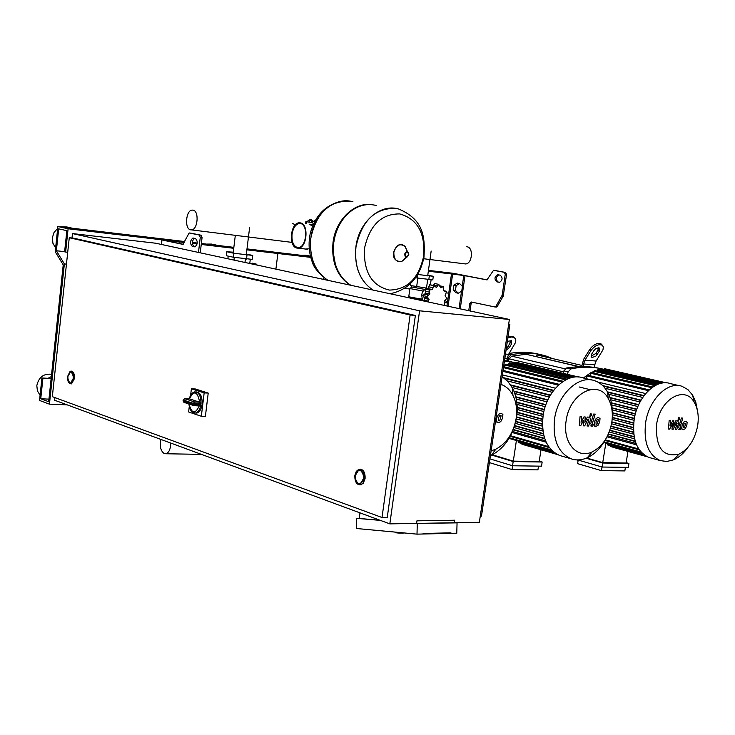 <?xml version="1.0" encoding="UTF-8"?>
<svg xmlns="http://www.w3.org/2000/svg" width="735" height="735" viewBox="0 0 735 735"><rect width="100%" height="100%" fill="white"/><g stroke="black" fill="none" stroke-linecap="round" stroke-linejoin="round"><path stroke-width="1.1" d="M487.158 279.87L466.302 275.827L451.483 273.953L446.926 305.99M470.032 310.969L471.089 303.628L469.784 303.5L468.746 310.694M472.026 302.177L471.089 303.628M494.921 270.471L505.634 272.464L506.562 274.467L503.199 296.196L497.283 306.421L494.995 306.973M498.642 274.89C495.712 277.196 495.546 279.566 498.137 282.001L499.763 282.313M462.251 286.154L463.785 275.487L486.956 279.906L493.534 270.305L504.32 272.308L505.248 274.311L502.18 295.204L495.978 306.284L494.83 306.954L471.181 301.993L469.784 303.5M463.785 275.487L451.483 273.953L464.603 275.542M448.056 306.229L452.613 274.173M497.861 274.743L500.232 275.193C502.869 277.766 502.648 280.136 499.589 282.332L496.823 281.845C494.205 279.272 494.425 276.893 497.485 274.725L497.861 274.743M456.132 285.63L455.443 290.463L458.254 293.228L461.745 291.152L462.434 286.338L459.632 283.563L456.132 285.63L453.862 285.171L453.173 290.003L455.443 290.463M453.173 290.003L455.994 292.76L458.254 293.228M453.862 285.171L457.363 283.113L459.632 283.563M161.682 244.507L161.856 239.858L184.31 242.467M162.205 240.005L182.932 244.378L189.152 232.977L199.387 235.025L200.269 237.35L198.487 252.436M195.51 238.517L192.901 238.03C189.998 240.657 189.795 243.441 192.276 246.381L194.904 246.877C197.807 244.24 198.009 241.447 195.51 238.517M164.318 240.29L183.199 244.286M179.092 243.423L179.257 241.971L167.562 239.5L184.733 241.539M164.328 240.207L179.257 241.971M195.17 246.822L194.068 246.592C191.633 243.928 191.761 241.163 194.444 238.296M191.017 233.197L201.179 235.237L202.07 237.561L200.251 252.822M428.459 270.379L453.366 273.319L464.603 275.496M440.256 271.766L451.483 273.953L448.754 293.155L451.483 273.953L440.256 271.766M445.098 300.073L447.367 302.939L445.098 300.073M71.993 238.03L72.471 233.574L155.691 243.221L509.373 319.449L479.358 522.309L389.835 523.871L54.666 400.244L54.941 397.626M389.835 523.871L419.575 310.813L509.373 319.449M72.471 233.574L419.575 310.813M480.267 516.135L481.471 516.117L509.87 324.3L508.693 324.043M508.666 324.181L509.87 324.3M363.595 478.467L360.343 483.74C356.815 483.97 355.124 481.25 355.253 475.591L358.542 470.299C362.052 470.097 363.733 472.816 363.595 478.467M360.122 469.095C363.696 469.711 365.35 472.908 365.084 478.696L363.145 483.455L359.966 484.953M73.252 378.406L70.725 382.981C68.677 382.806 67.73 380.666 67.868 376.55L70.404 371.965C72.443 372.149 73.399 374.29 73.252 378.406M71.378 371.129C73.61 371.579 74.63 374.069 74.446 378.589L71.525 383.863L70.9 383.872M69.265 237.717L52.332 396.67L382.016 517.504L410.121 314.975L69.265 237.717L74.088 238.269L415.376 315.462L387.253 517.431L382.016 517.504M415.376 315.462L410.121 314.975M415.578 523.421L457.06 522.87L456.775 533.224L423.084 533.472L450.932 532.838L450.913 533.362L423.075 534.005L423.084 533.472L423.075 534.005L417.002 534.143L356.365 528.493L356.622 518.34L380.399 520.389M359.975 512.855L359.204 518.46L380.032 520.251M454.377 522.75L416.589 523.403L416.956 520.83L454.735 520.224L454.377 522.75M417.287 523.568L417.002 534.143M457.06 522.87L455.342 522.732M356.622 518.34L359.231 518.304M196.135 391.874C200.416 392.38 202.41 396.551 202.107 404.388C201.372 409.174 199.672 412.05 196.998 413.015L195.409 413.033M189.602 398.903L199.525 402.174L194.628 401.971L193.231 403.322L195.234 403.561L194.628 401.971L184.724 398.692L183.337 400.033L184.724 398.692L189.373 398.894M194.426 405.729L199.332 405.922L200.811 404.875L195.106 404.636L195.234 403.561L200.94 403.8L199.525 402.174M190.613 395.32L191.394 388.797L195.436 388.99L208.216 393.087L205.387 416.423L201.335 416.276L188.629 411.958L189.272 406.538M191.394 388.797L204.155 392.903L201.335 416.276M208.216 393.087L204.155 392.903M69.963 382.926L70.725 382.981C73.932 379.508 74.079 375.851 71.148 372.011L70.404 371.965C67.188 375.41 67.041 379.067 69.963 382.926M358.496 483.749L360.343 483.74C364.698 479.211 364.689 474.727 360.334 470.29L358.542 470.299C354.169 474.782 354.151 479.266 358.496 483.749M300.202 223.458C308.627 224.322 306.725 247.594 298.245 247.557L297.142 247.484C288.736 246.455 290.738 223.275 299.237 223.403L299.568 223.449C295.672 224.184 293.164 227.776 292.043 234.217C291.547 241.65 293.394 246.096 297.601 247.548M300.284 222.861C309.132 223.752 307.129 248.191 298.235 248.154L297.059 248.09C288.239 246.997 290.343 222.659 299.274 222.797L300.284 222.861M309.012 224.037L312.559 226.058M309.169 248.761L305.65 249.064M309.15 219.903L311.906 220.702L309.15 219.903M309.518 219.554L311.64 219.857L309.518 219.554M312.448 222.292L312.632 220.803L308.847 220.215M309.444 220.371L309.224 222.145L311.484 222.475L311.704 220.702M309.224 222.145L307.892 221.906L308.121 220.132M311.906 220.675L312.632 220.803M306.311 223.67L306.559 221.75L311.328 222.494L315.306 220.362M313.523 223.844L310.574 224.469M306.559 221.75L307.901 221.832M355.887 246.969C358.708 222.08 380.307 203.283 398.655 209.025C380.307 203.283 358.708 222.08 355.887 246.969C354.169 266.704 359.847 281.064 372.939 290.04C359.847 281.064 354.169 266.704 355.887 246.969M399.785 213.931C417.278 218.911 425.253 232.866 423.727 255.808C418.922 278.253 407.484 289.673 389.394 290.077C371.726 285.814 363.43 271.904 364.496 248.356C369.668 225.222 381.428 213.747 399.785 213.931M376.201 205.469C365.708 202.924 355.97 205.965 346.975 214.602C339.772 222.08 335.371 231.479 333.745 242.789L333.442 253.759L335.39 264.233C338.431 273.806 343.594 280.825 350.871 285.281M373.012 204.808C355.198 201.133 335.629 219.352 333.001 242.651C331.356 262.092 337.062 276.25 350.126 285.125M328.012 280.357C314.975 271.573 309.242 257.608 310.813 238.462C313.432 214.326 334.701 196.153 352.947 201.794C334.701 196.153 313.432 214.326 310.813 238.462C309.242 257.608 314.975 271.573 328.012 280.357M40.103 395.237L37.393 390.882L36.823 385.563C38.79 377.119 43.714 373.371 51.588 374.326M48.023 378.304L51.34 376.586M71.221 227.905L66.931 226.968L60.977 226.894M57.679 228.447L54.05 232.425L52.35 237.717L52.911 243.267L55.63 247.943M73.123 228.328L69.072 227.85M49.447 404.158L39.552 400.456L41.913 377.992L42.906 378.341L40.747 398.783L48.675 401.733L63.219 264.885L55.226 251.719L57.881 226.527L68.107 228.769L65.626 252.059L64.606 251.811L66.848 230.661L58.681 228.851L56.365 250.754L64.368 263.92L49.447 404.158L67.142 404.847M41.913 377.992L51.147 378.461M42.906 378.341L51.11 378.755M40.747 398.783L48.951 399.123M57.881 226.527L167.562 239.5L178.182 241.742L68.107 228.769M65.626 252.059L67.712 252.289M56.365 250.754L64.625 251.636M64.368 263.92L66.453 264.131M464.244 263.782L465.466 263.938C472.237 264.113 473.799 247.52 467.074 246.795L466.771 246.758M290.674 242.265L291.492 242.32L290.674 242.265M292.769 223.486L295.286 224.873L292.769 223.486M291.97 242.256L291.492 242.32L291.97 242.256M190.659 229.844C184.274 229.081 185.817 210.008 192.267 210.1L192.974 210.136C199.378 210.78 197.89 229.926 191.449 229.89L190.659 229.844M428.661 288.239L428.202 288.166C422.065 289.875 420.356 294.101 423.084 300.854M443.931 305.347L444.583 304.832L444.381 300.946L446.825 298.474L445.134 295.617L446.43 291.832L443.765 290.775L443.481 286.668L440.614 287.716L438.749 284.362L436.526 287.275L433.503 285.566L432.593 289.572L429.157 289.967L429.883 294.009L426.888 296.398L429.13 299.384L427.549 301.809M423.553 300.946L424.931 298.483L422.937 295.562L425.684 293.127L429.883 294.009M422.937 295.562L426.888 296.398M425.684 293.127L425.207 289.149L426.566 288.625L430.434 289.425M425.207 289.149L429.157 289.967M427.99 288.919L429.552 284.757L434.054 285.502M429.552 284.757L433.503 285.566M433.301 285.355L434.798 283.563L438.749 284.362M428.386 288.699L432.593 289.572M435.947 287.155L436.526 287.275M423.92 297.197L428.009 298.07L423.911 297.197M424.931 298.483L429.13 299.384M427.099 297.877L427.246 298.98M427.788 275.184L433.31 276.277L432.805 279.87L415.615 277.775M417.232 278.106L417.737 274.495L433.31 276.277M428.79 279.741L429.295 276.13M427.072 288.193L410.323 285.492L410.58 283.692M430.398 284.757L431.096 279.815M426.475 288.184L427.678 279.585M416.635 286.797L417.829 278.188M424.545 289.351L411.545 286.972L411.71 285.777M423.011 291.069L409.9 288.543M422.055 299.026C413.088 297.767 408.669 296.903 408.807 296.435L409.873 288.754M422.221 299.439C412.895 298.134 408.292 297.234 408.412 296.738M257.268 265.114L256.138 264.012L255.063 264.637M251.168 263.791L252.307 263.194L256.138 264.012M246.354 254.099L252.693 255.422L252.206 259.372L233.445 257.25L226.297 255.716L226.775 251.756L233.271 252.188M233.445 257.25L233.932 253.263L226.775 251.756M252.693 255.422L233.932 253.263M246.482 259.087L246.978 255.109M227.868 258.775L228.19 256.12M249.762 263.498L250.286 259.28M244.975 262.459L245.407 258.931M233.969 260.089L234.3 257.369M161.002 439.466C159.532 446.347 160.653 451.069 164.337 453.642L166.036 453.752C169.114 452.457 170.649 448.874 170.639 443.021M685.691 423.479L684.395 423.424L683.476 425.418L683.532 427.816L684.496 427.513L685.691 423.479M683.669 422.166L682.08 425.363L681.749 428.634L683.173 429.718L685.213 428.762L686.812 425.556L687.133 422.313L685.7 421.219L683.669 422.166M681.418 418.031L678.736 427.044L679.664 429.488L680.463 429.516L680.987 427.761L680.178 426.971L682.815 418.096L681.418 418.031M678.662 420.291L679.728 419.06L679.241 417.774L678.019 418.978L678.662 420.291M669.631 429.111L672.387 423.893L672.01 429.194L673.242 429.249L676.375 422.698L677.082 423.489L675.355 429.332L676.77 429.387L678.534 423.406L677.964 421.026L675.722 420.879L673.453 426.024L673.82 420.797L672.718 420.751L670.017 425.887L670.642 420.659L669.172 420.604L668.391 429.056L669.631 429.111M598.437 419.823L596.995 419.758L596.002 421.862L596.103 424.389L597.169 424.077L598.437 419.823M596.168 418.426L594.45 421.798L594.146 425.243L595.745 426.401L597.996 425.4L599.714 422.019L600.017 418.592L598.4 417.434L596.168 418.426M593.586 414.062L590.765 423.562L591.85 426.144L592.732 426.181L593.283 424.325L592.511 424.279L592.364 423.489L595.139 414.136L593.586 414.062M590.572 416.433L591.73 415.137L591.17 413.787L589.828 415.054L590.572 416.433M580.687 425.721L583.654 420.227L583.333 425.822L584.702 425.877L588.064 418.968L588.873 419.804L587.054 425.969L588.625 426.034L590.481 419.731L589.828 417.214L587.302 417.057L584.876 422.478L585.189 416.965L583.957 416.91L581.054 422.322L581.651 416.809L580.025 416.745L579.299 425.666L580.687 425.721M501.151 415.734L499.534 415.67L498.468 417.893L498.606 420.567L499.818 420.236L501.151 415.734M498.587 414.264L496.731 417.829L496.456 421.477L498.275 422.689L500.765 421.642L502.611 418.068L502.887 414.448L501.068 413.217L498.587 414.264M497.09 410.608L497.228 409.707M650.916 457.997L648.858 457.427C636.896 451.887 631.999 439.282 634.158 419.611C637.42 396.689 656.245 378.314 670.439 383.615L679.296 385.673M687.988 447.266C683.816 453.247 679.048 457.427 673.683 459.798L666.829 461.479L660.26 460.588C648.316 455.029 643.447 442.36 645.642 422.57C648.959 399.5 667.821 380.987 681.988 386.298L687.868 389.578L692.609 395.145L695.797 402.284L697.46 410.718M697.625 425.923C694.805 439.861 688.576 449.269 678.956 454.147C662.851 457.574 655.409 447.615 656.621 424.26C660.03 399.059 684.809 384.975 694.171 402.183C697.91 408.614 699.068 416.524 697.625 425.923M607.018 436.82L636.556 444.84M608.396 433.953L635.233 441.193M609.866 430.159L634.158 436.654M611.033 426.116L633.588 432.088M611.86 421.853L633.451 427.513M612.292 417.361L633.726 422.928M586.144 458.236L602.764 463.013L602.13 467.028L577.609 459.917M602.038 467.001L601.46 470.639L577.618 463.666L578.179 460.082M602.13 467.028L628.287 467.396L628.921 463.445L626.156 462.664M586.686 458.015L602.737 462.618L626.101 463.013L627.966 451.428M601.46 470.639L624.833 470.914L625.402 467.359M605.842 443.04L602.737 462.618M644.521 455.195L610.445 445.777L610.813 446.586M607.67 443.545L607.928 445.07M602.764 463.013L628.921 463.445M612.292 412.675L634.379 418.344M612.09 407.842L635.408 413.759M611.373 402.798L636.841 409.193M609.94 397.497L638.706 404.645M607.432 391.856L641.067 400.106M602.617 385.563L644.044 395.595M645.652 393.565L597.766 382.025M586.493 378.745L586.925 375.971L587.715 375.217L649.198 389.881M590.122 375.796L590.527 373.205L591.308 372.461L652.827 386.996M593.705 373.022L594.762 370.55L656.291 384.984M597.16 371.111L598.097 369.328L659.58 383.688M600.486 369.889L601.331 368.722L662.667 382.99M666.434 382.852L607.055 369.273M665.331 382.806L604.455 368.667L603.711 369.273M561.898 456.123L559.647 455.47C546.574 449.397 541.052 436.149 543.091 415.698C546.325 391.286 567.245 371.91 583.112 377.928L591.601 379.977M605.125 440.072C600.366 448.515 594.413 454.405 587.293 457.749C581.688 460.229 576.277 460.579 571.067 458.787C557.994 452.705 552.5 439.374 554.585 418.794C557.865 394.217 578.84 374.675 594.698 380.721C599.916 382.503 604.124 386.151 607.312 391.645C610.721 397.745 612.374 404.948 612.283 413.263M611.768 422.432C608.993 436.709 602.489 446.522 592.235 451.86C577.048 459.467 562.321 442.369 566.17 420.576C569.597 393.05 598.299 378.755 608.332 398.71C611.97 405.362 613.119 413.272 611.768 422.432M512.13 432.52L546.16 442.213M513.37 429.534L544.653 438.382M514.721 425.583L543.385 433.613M515.841 421.357L542.678 428.799M516.659 416.892L542.448 423.976M517.137 412.206L542.678 419.143M491.853 455.094L513.186 461.543L512.543 465.769L489.951 458.87M512.607 465.769L512.038 469.564L489.391 462.6M512.543 465.769L541.53 466.174L542.164 462.021L539.26 461.148M492.404 454.809L513.306 461.13L539.196 461.562L540.997 449.783M512.038 469.564L537.928 469.876L538.498 466.137M516.402 440.522L513.306 461.13M521.547 443.453L521.96 444.252M518.432 441.11L518.745 442.645M513.186 461.543L542.164 462.021M517.22 407.3L543.321 414.31M516.806 402.155L544.396 409.478M515.768 396.762L545.912 404.663M513.875 391.048L547.906 399.858M510.568 384.883L550.451 395.081M503.64 377.698L553.694 390.331M555.449 388.19L502.382 374.878M504.504 366.884L504.78 365.01L505.634 364.229L567.08 379.205M508.28 364.872L509.309 362.961L570.718 377.845M511.946 363.604L512.874 362.327L574.145 377.128M578.665 377.018L519.158 362.971M577.168 376.945L516.328 362.291L515.501 362.971M502.115 376.697L507.977 381.575L512.58 388.264C516.797 396.707 518.138 406.354 516.613 417.223C513.287 435.295 504.871 448.001 491.347 455.342L490.41 455.764M500.976 384.359C506.038 386.187 510.007 389.816 512.892 395.246C516.282 402.017 517.366 409.781 516.135 418.537C513.453 433.099 506.681 443.324 495.813 449.204L491.136 450.867M577.535 366.352L526.049 354.27L511.716 356.153L509.18 358.827L508.418 361.133M581.789 366.186L594.367 367.325L594.762 364.799L583.59 363.972L584.959 360.168L591.013 350.448L589.939 349.18L583.636 359.314L581.789 366.186L566.575 367.959L563.91 370.872L568.118 371.882L570.792 368.961L566.575 367.959M601.083 368.722C591.418 366.581 581.321 366.655 570.792 368.961M594.376 367.234L599.595 368.41M507.416 357.357L508.418 357.596L507.407 360.949M508.418 357.596L511.046 354.794C523.586 352.249 535.493 352.745 546.757 356.264L552.132 358.487M526.049 354.27L578.004 366.324M536.32 356.548L537.221 355.005L581.909 365.442M509.107 353.48C519.838 351.578 530.119 351.918 539.94 354.518M568.118 371.882L567.383 374.308M563.175 373.288L563.91 370.872M583.195 366.508L583.59 363.972M591.013 350.448C594.909 345.505 598.703 343.796 602.388 345.312L603.361 346.966L602.976 349.805L596.131 361.023L594.762 364.799M593.816 350.678L591.657 354.141L591.556 357.146L592.171 357.43L595.763 356.227L599.402 351.137L599.503 348.114L598.51 347.774L595.745 348.702L593.816 350.678M598.942 347.839L596.177 353.324L591.059 356.153M589.939 349.18C593.834 344.237 597.629 342.528 601.313 344.044L601.965 344.807M576.837 459.899L578.059 460.854M515.557 362.787L504.44 361.014M506.856 360.848L513.728 362.373M504.495 360.628L506.847 360.958L507.242 358.303L504.862 358.129M507.839 338.045L511.165 337.025L513.526 337.246L515.171 338.431L515.786 340.498L515.198 343.07L508.602 354.325L507.242 358.303M506.02 350.319L509.419 347.526L511.569 343.888L511.551 340.737L507.352 341.325M511.046 340.461L508.354 346.194L506.323 348.298M508.115 336.152L513.535 336.501L514.325 337.484M428.34 271.224L451.483 273.953M404.691 288.432L409.836 288.984M446.375 292.897L448.754 293.155M444.519 302.655L447.367 302.939M310.39 256.166L305.76 255.238L301.286 255.33M310.409 256.258L309.435 256.294M246.988 248.899L310.455 256.414M246.877 249.836L277.876 253.492L266.961 251.269L277.876 253.492L310.703 257.36M277.876 253.492L275.91 269.129L277.876 253.492M216.32 245.086L211.386 244.066L206.36 244.094M218.065 245.481L214.519 245.058M192.285 242.431L197.283 243.019M201.362 243.506L233.859 247.346M192.285 243.404L197.127 243.974M201.243 244.461L233.739 248.292M464.998 275.68L460.248 308.856M459.044 308.599L461.516 291.29M498.137 282.001L496.823 281.845M495.022 270.48L493.718 270.324M505.634 272.464L504.32 272.308M506.562 274.467L505.248 274.311M503.493 295.341L502.18 295.204M503.199 296.196L501.895 296.058M497.283 306.421L495.978 306.284M192.276 246.381L194.068 246.592M189.327 232.986L191.118 233.206M199.387 235.025L201.179 235.237M200.269 237.35L202.07 237.561M355.887 481.792L358.12 484.475L360.903 484.769L363.329 482.61L364.661 478.696C364.817 472.173 362.879 469.031 358.836 469.27L355.951 472.21M363.926 478.577C359.645 486.846 356.65 485.807 354.931 475.481C359.185 467.194 362.18 468.223 363.926 478.577M68.897 382.567L71.139 383.845L74.06 378.571C74.217 373.821 73.123 371.35 70.771 371.138L69.265 372.232M73.463 378.479C70.707 385.351 68.768 384.69 67.657 376.476C70.404 369.586 72.342 370.256 73.463 378.479M396.67 532.884L402.909 533.105M400.685 532.627L395.862 532.177M402.955 533.105L404.397 532.967M194.398 413.033L195.786 412.969C198.331 412.078 200.003 409.377 200.811 404.875M189.437 398.885C194.022 390 197.439 391.121 199.681 402.265M200.94 403.8C201.023 395.926 198.9 391.957 194.582 391.884C191.927 392.766 190.163 395.099 189.308 398.894M199.24 405.94C195.124 414.476 191.725 413.842 189.042 404.048M184.283 402.412L183.061 400.851L183.171 399.95M195.106 404.636L193.121 404.259L194.178 405.72L195.106 404.636M193.121 404.259L183.226 400.97L183.337 400.033L193.231 403.322L193.121 404.259M373.003 290.059C359.92 281.073 354.233 266.722 355.96 246.988C361.675 220.831 374.914 207.959 395.669 208.391L398.719 209.034C424.279 219.747 425.096 238.048 423.976 257.222C419.621 277.747 408.329 289.921 390.101 293.743M406.336 257.075L401.567 261.66C396.349 262.165 393.767 259.087 393.841 252.417C396.156 244.975 399.923 243.009 405.15 246.491L407.263 251.774M408.807 254.687L406.501 257.094L405.068 256.184L404.691 254.163C405.398 251.857 406.565 251.251 408.182 252.325L408.816 254.677L405.15 246.491C400.474 242.541 396.597 244.498 393.519 252.344C392.766 258.362 395.448 261.467 401.567 261.66L407.071 257.029L408.798 254.687M408.623 254.668C407.089 257.369 405.95 257.222 405.196 254.237C406.731 251.526 407.879 251.673 408.623 254.668M350.108 201.188L349.851 201.151C329.271 200.655 316.234 213.095 310.749 238.452C309.178 257.599 314.911 271.564 327.948 280.347M424.343 294.165L428.431 295.029M425.363 291.29L429.451 292.144M428.845 286.815L432.933 287.661M433.42 284.987L437.518 285.814M439.934 286.696L441.946 287.109M443.876 290.913L445.052 291.152M424.113 300.192L428.202 301.074M583.599 378.047L590.618 372.893M591.445 372.489L593.944 371.524M648.371 390.652L586.925 375.971M651.807 387.722L590.527 373.205M655.014 385.654L593.981 371.294M657.935 384.267L597.316 370.072M660.462 383.44L600.55 369.466M643.051 454.046L607.56 444.252M640.975 451.988L604.096 441.845M638.724 448.975L605.282 439.824M634.048 420.301L612.328 414.696M635.343 441.551L608.268 434.238M635.995 443.453L607.56 435.745L636.005 443.462M634.213 436.985L609.765 430.444M634.599 438.813L609.205 431.996M633.607 432.4L610.969 426.401M633.79 434.174L610.537 427.99L633.79 434.183M633.451 427.807L611.814 422.138M633.46 429.543L611.538 423.773L633.46 429.552M633.689 423.222L612.273 417.655M633.561 424.922L612.154 419.345L633.561 424.931M634.323 418.638L612.292 412.978M642.739 397.451L605.061 388.273L642.73 397.451M643.777 395.972L603.187 386.123M640.029 401.971L608.635 394.236L640.029 401.981M579.152 386.968L589.837 389.605L579.254 386.987M640.874 400.446L607.67 392.288M637.879 406.529L610.638 399.73L637.879 406.529M638.559 404.957L610.068 397.883M636.198 411.104L611.74 404.93L636.188 411.104M636.73 409.496L611.437 403.138M634.93 415.698L612.237 409.9L634.921 415.698M635.334 414.062L612.117 408.164M503.741 365.736L504.715 365.405L503.741 365.69M558.38 385.158L502.905 371.368M562.156 382.071L503.457 367.619M565.693 379.894L504.78 365.01M568.936 378.442L508.455 363.742M571.766 377.569L512.019 363.108M553.501 451.97L518.331 441.79M551.222 449.838L509.428 437.775M548.687 446.669L510.559 435.726M517.238 409.469L542.99 416.414L517.238 409.459M544.791 438.804L513.232 429.874M545.563 440.844L512.58 431.473L545.572 440.862M543.468 433.999L514.619 425.914M514.087 427.568L543.937 435.965L514.087 427.549M542.715 429.166L515.768 421.688M515.345 423.378L542.945 431.068L515.354 423.369M542.458 424.325L516.613 417.232M542.494 426.162L516.328 418.95L542.494 426.181M542.641 419.483L517.118 412.555M542.522 421.284L516.971 414.31L542.522 421.293M543.257 414.65L517.229 407.659M552.242 392.297L507.361 380.914L552.242 392.306M553.363 390.754L504.642 378.442M549.311 397.065L512.185 387.52L549.311 397.075M550.221 395.476L510.917 385.416M547.005 401.87L514.803 393.491L546.996 401.88M547.731 400.226L514.059 391.498M545.214 406.703L516.301 399.077M545.783 405.013L515.878 397.166M543.882 411.545L517.045 404.388L543.882 411.554M544.304 409.827L516.852 402.541M565.086 368.841L511.716 356.153M509.18 358.827L563.598 371.882M511.046 354.794L508.666 354.233M599.402 351.137L598.327 349.878M597.243 354.592L596.177 353.324M596.131 361.023L584.959 360.168M511.569 343.888L510.503 342.565M509.419 347.526L508.354 346.194M508.602 354.325L505.459 354.086M498.146 274.798L497.485 274.725M496.364 307.101L495.059 306.973M161.847 239.922L161.323 244.433M192.901 238.03L193.535 238.112M431.16 251.03L427.687 275.901M249.606 227.62L246.243 254.999M233.16 253.097L235.319 235.338M354.849 475.444C354.674 481.903 356.695 485.008 360.903 484.769L361.326 484.769M67.62 376.458C67.418 381.125 68.594 383.587 71.139 383.845L71.525 383.863M67.62 376.43L70.771 371.138M354.858 475.389L356.245 471.438L358.836 469.27M404.213 532.948L403 533.096C397.984 533.16 395.595 532.893 395.843 532.315M196.998 413.015L195.786 412.969C191.899 413.162 189.612 410.167 188.923 404.002M183.061 400.915L183.952 402.348L193.847 405.646L199.332 405.922M307.34 249.266L298.235 248.154M311.64 219.857L311.98 220.316M313.119 224.735L311.245 224.478M305.595 223.541L305.843 221.612M327.498 280.246C318.632 273.42 313.487 267.173 312.072 261.504C308.856 252.491 308.25 243.12 310.253 233.408C315.049 215.612 325.458 204.881 341.509 201.215M423.7 258.748L465.466 263.938M191.449 229.89L292.015 242.385M439.806 285.841L443.03 286.494M443.729 290.692L445.548 291.06M423.939 297.206L428.018 298.079M411.545 287.155L410.13 288.533M408.375 296.977L408.283 297.657M324.098 277.986L322.895 279.171M166.036 453.752L201.427 454.377M682.052 429.47L682.677 429.635M678.671 429.268L679.296 429.424M677.881 420.108L678.515 420.264M678.607 417.618L679.158 417.756M677.33 420.861L677.789 420.98M594.532 426.125L595.166 426.291M590.775 425.905L591.409 426.07M589.755 416.24L590.389 416.405M590.536 413.621L591.078 413.768M496.933 422.386L497.567 422.57M660.26 460.588L648.858 457.427M678.956 454.147L673.683 459.798M647.195 456.757L613.734 447.496M583.397 378.001L590.683 372.774M591.344 372.461L593.953 371.487M646.736 456.527L610.767 446.577M644.476 455.167L607.882 445.052M641.894 452.971L603.72 442.461M639.321 449.866L604.923 440.44M609.196 432.005L634.599 438.823M634.048 420.31L612.328 414.705M694.171 402.183L692.609 395.145M571.067 458.787L559.647 455.47M592.235 451.86L587.293 457.749M557.589 454.597L525.222 445.208M503.043 370.403L559.28 384.341M503.604 366.664L563.276 381.318M557.543 454.579L521.914 444.234M555.155 453.192L518.699 442.626M552.279 450.895L509.052 438.4M549.367 447.624L510.219 436.369M545.205 406.703L516.301 399.087M608.332 398.71L607.312 391.645M495.813 449.204L491.347 455.342M512.892 395.246L512.58 388.264M602.388 345.312L601.313 344.044M514.601 337.834L513.535 336.501M509.447 352.91L510.706 353.213"/></g></svg>
